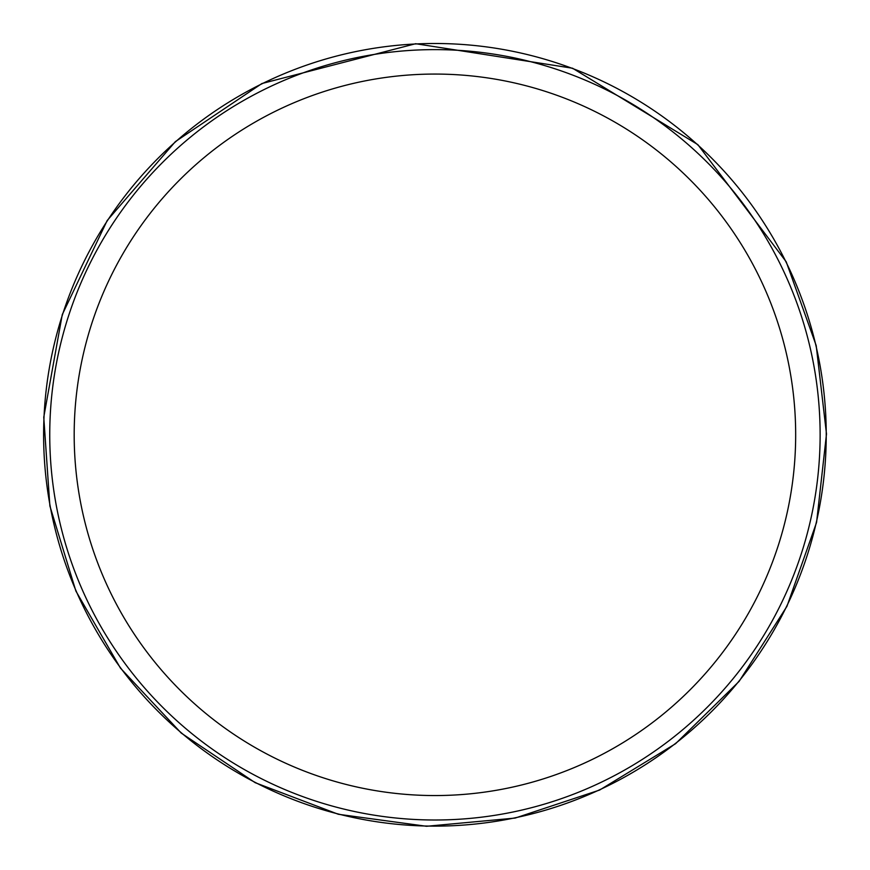 <?xml version="1.0" encoding="UTF-8"?>
<svg xmlns="http://www.w3.org/2000/svg" width="870" height="870" viewBox="0 0 870 870"><rect width="100%" height="100%" fill="white"/><g stroke="black" fill="none" stroke-linecap="round" stroke-linejoin="round"><path stroke-width="1.3" d="M826.239 434.804A391.304 391.304 0 0 1 239.272 773.691A391.304 391.304 0 0 1 239.272 95.928A391.304 391.304 0 0 1 826.239 434.804M820.127 434.804A385.192 385.192 0 0 1 242.338 768.395A385.192 385.192 0 0 1 242.338 101.224A385.192 385.192 0 0 1 820.127 434.804A385.192 385.192 0 0 1 242.338 768.395A385.192 385.192 0 0 1 242.338 101.224A385.192 385.192 0 0 1 820.127 434.804M795.669 434.804A360.735 360.735 0 0 1 254.562 747.221A360.735 360.735 0 0 1 254.562 122.398A360.735 360.735 0 0 1 795.669 434.804M43.761 417.187L49.884 505.97L75.897 591.078L120.451 668.116L181.254 733.095L255.16 782.674L338.354 814.276L426.528 826.282L515.149 818.072L599.615 790.058L675.577 743.698L739.108 681.384L786.937 606.336L816.571 522.413L826.5 433.978L816.201 345.586L786.208 261.794L697.849 144.637L572.569 68.23L415.653 43.718L261.924 83.531L175.359 141.636L107.195 220.523L62.27 314.592L43.761 417.187"/></g></svg>
